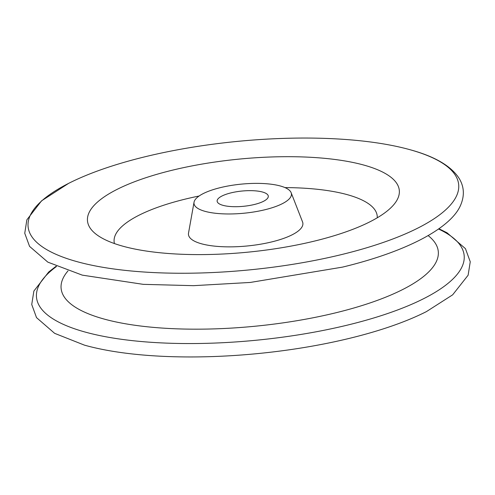 <?xml version="1.0" encoding="UTF-8"?>
<svg xmlns="http://www.w3.org/2000/svg" width="495" height="495" viewBox="0 0 495 495"><rect width="100%" height="100%" fill="white"/><g stroke="black" fill="none" stroke-linecap="round" stroke-linejoin="round"><path stroke-width="0.74" d="M438.923 228.733L447.035 232.792L465.455 248.651L470.25 261.768L468.121 275.214L452.653 294.834L426.43 311.603A216.315 64.529 174.4 0 1 349.897 338.246A216.315 64.529 174.4 0 1 84.422 345.133L54.642 333.339L36.512 317.617L31.736 304.505L33.877 291.054L48.708 271.996L56.077 266.267M341.692 254.541A216.315 64.529 174.4 0 1 80.141 262.492A216.315 64.529 174.4 0 1 68.564 183.397A216.315 64.529 174.4 0 1 145.097 156.754A216.315 64.529 174.4 0 1 410.572 149.867A216.315 64.529 174.4 0 1 341.692 254.541M172.204 170.237A156.655 46.734 174.4 0 1 343.01 160.64A156.655 46.734 174.4 0 1 392.919 205.666A156.655 46.734 174.4 0 1 314.585 241.059A156.655 46.734 174.4 0 1 96.723 234.704A156.655 46.734 174.4 0 1 172.204 170.237M114.438 243.559A132.177 39.433 174.4 0 1 185.613 199.021A132.177 39.433 174.4 0 1 199.095 196.014M284.978 187.593A132.177 39.433 174.4 0 1 377.258 217.788M264.955 209.738A48.956 14.603 174.4 0 1 216.173 213.345A48.956 14.603 174.4 0 1 194.04 202.214A48.956 14.603 174.4 0 1 220.467 187.605A48.956 14.603 174.4 0 1 291.14 192.697A48.956 14.603 174.4 0 1 264.955 209.738M291.14 192.697L302.538 221.878A57.482 17.146 174.4 0 1 271.792 241.894A57.482 17.146 174.4 0 1 214.514 246.126A57.482 17.146 174.4 0 1 188.527 233.058L194.04 202.214M231.029 192.864A25.703 7.666 174.4 0 1 268.29 196.162A25.703 7.666 174.4 0 1 254.387 204.485A25.703 7.666 174.4 0 1 217.132 201.18A25.703 7.666 174.4 0 1 231.029 192.864M428.138 235.595A189.486 56.529 174.4 0 1 335.808 312.791A189.486 56.529 174.4 0 1 130.402 324.59A189.486 56.529 174.4 0 1 67.982 270.913M438.527 229.012A214.855 64.096 174.4 0 1 347.966 324.98A214.855 64.096 174.4 0 1 101.89 336.012A214.855 64.096 174.4 0 1 56.517 266.465M68.564 183.397L41.549 200.84L26.86 219.829L24.75 233.269L29.564 246.38L47.836 262.14L82.288 275.14L143.259 284.347L193.533 285.671L250.266 282.447L342.509 267.121C406.581 251.646 452.108 227.811 461.068 204.07C464.78 194.591 463.945 185.73 458.562 177.501C450.332 165.608 434.338 156.395 410.572 149.867"/></g></svg>
